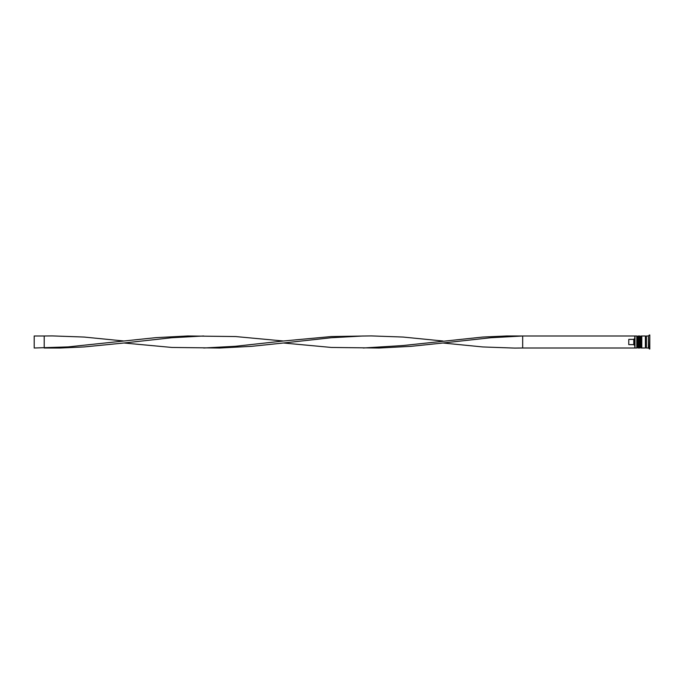 <?xml version="1.0" encoding="UTF-8"?>
<svg xmlns="http://www.w3.org/2000/svg" width="684" height="684" viewBox="0 0 684 684"><rect width="100%" height="100%" fill="white"/><g stroke="black" fill="none" stroke-linecap="round" stroke-linejoin="round"><path stroke-width="1.03" d="M637.992 348.002L638.189 335.998L637.992 348.002L637.385 347.404L637.385 336.596L637.385 347.404L636.787 348.002L636.787 335.998L634.983 335.998L634.983 348.002L636.787 348.002M640.994 348.002L641.19 335.998L640.994 348.002L640.395 347.404L640.395 336.596L640.395 347.404L639.788 348.002L639.788 335.998L638.788 335.998L638.788 348.002L639.788 348.002M522.679 348.002L634.786 348.002L634.786 335.998L522.679 335.998L522.679 348.002L514.701 348.088L482.801 346.95L442.933 343L411.033 346.343L379.133 348.019L331.287 347.446L283.441 343L251.541 346.343L219.649 348.019L171.804 347.446L123.958 343L84.081 346.95L60.158 348.019L44.212 348.002L44.212 335.998L52.181 335.912L84.081 337.05L123.958 341L68.135 346.899L34.2 348.002L34.2 335.998L44.212 335.998M648.398 348.002L646.397 348.002L646.397 335.998L648.398 335.998L648.398 348.002L649.8 349.011L649.8 334.989L649.398 349.011M641.789 342L641.789 348.002L645.397 348.002L645.397 335.998L641.789 335.998L641.789 342M633.786 339.384L628.776 339.384L628.776 344.616L633.786 344.616L633.786 339.384L634.786 338.332M634.786 345.668L633.786 344.616M442.933 343L490.779 337.734L522.679 335.998L506.724 335.981L482.801 337.05L403.056 345.54L363.187 348.002M442.933 341L403.056 337.05L371.164 335.912L331.287 336.554L283.441 341L235.595 336.554L187.749 335.981L155.849 337.657L123.958 341M203.695 335.998L171.804 337.734L123.958 343M283.441 341L235.595 346.266L203.695 348.002M363.187 335.998L331.287 337.734L283.441 343M638.189 348.002L638.788 347.404M638.189 335.998L638.788 336.596M637.992 335.998L637.385 336.596L636.787 335.998M641.19 348.002L641.789 347.404M641.19 335.998L641.789 336.596M640.994 335.998L640.395 336.596L639.788 335.998M645.397 347.908L645.893 347.404L646.397 347.908M645.397 336.092L645.893 336.596L646.397 336.092M648.398 335.998L649.398 334.989"/></g></svg>
